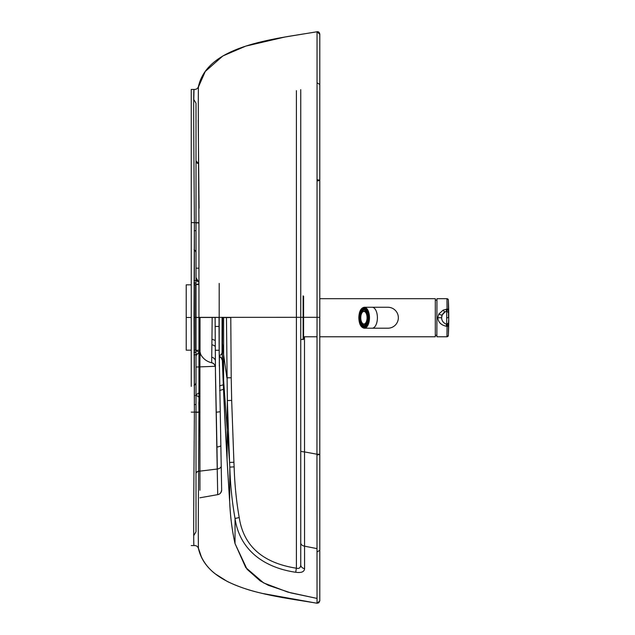 <?xml version="1.0" encoding="UTF-8"?>
<svg xmlns="http://www.w3.org/2000/svg" width="635" height="635" viewBox="0 0 635 635"><rect width="100%" height="100%" fill="white"/><g stroke="black" fill="none" stroke-linecap="round" stroke-linejoin="round"><path stroke-width="0.95" d="M223.615 317.548A1904.484 1.762 -0 0 1 222.607 317.54L222.456 343.622L223.615 354.711L223.615 317.548A1904.492 1.762 0 0 0 226.465 317.571L227.346 400.534L229.584 462.478A2299.383 2277.427 88.2 0 0 229.814 467.106C230.299 484.442 232.045 501.579 235.037 518.501C239.895 551.545 265.97 567.992 295.791 572.278C301.411 573.04 304.34 571.833 304.578 568.666L304.483 336.78M317.841 317.325L319.794 317.325L317.048 317.325L316.944 454.946L319.786 454.501L317.992 454.057L319.73 454.596L316.944 454.946L317.048 602.718M317.992 180.943L319.786 180.165L319.794 600.9L317.048 603.242C274.884 595.987 208.312 590.129 198.604 549.116C198.088 546.616 196.548 545.425 194 545.56C193.294 547.314 193.881 483.179 194.389 412.123L194 317.373L317.048 317.325L317.048 31.758C274.884 39.013 208.312 44.871 198.604 85.884C198.08 88.384 196.548 89.567 194 89.44L191.238 89.44L191.238 248.856M222.067 342.63A4.762 2.889 0.5 0 1 222.456 343.622L222.377 355.378L223.615 380.548L229.584 462.478L233.91 462.248A2318.266 2309.447 89.4 0 0 234.14 466.876C234.648 484.227 236.339 501.126 239.22 517.549C244.07 549.164 266.66 563.547 296.402 568.214C299.164 568.96 300.617 567.793 300.744 564.713L300.744 295.831M191.238 89.44L191.238 386.397M191.238 352.75L191.238 355.021M191.238 352.139L191.238 350.163L186.222 350.163L186.222 284.837L191.238 284.837L191.238 283.17M198.604 85.884C197.961 83.923 198.477 149.487 198.953 222.71L198.953 412.036C198.477 485.243 197.961 550.95 198.604 549.116C197.961 551.077 198.477 485.521 198.953 412.29L196.001 412.345L196.001 404.535L194.27 404.543M215.368 366.284L196.001 367.03L196.001 474.202C195.858 472.384 197.167 471.361 199.93 471.138L199.93 366.959C199.866 358.386 200.073 353.719 200.549 352.973C197.35 352.949 195.834 354.528 196.001 357.727L196.001 404.535M196.001 354.52A4.286 0.452 -0 0 1 193.993 354.901M200.295 352.981C197.191 353.401 195.755 354.981 196.001 357.727L196.001 357.815M196.001 359.767L196.001 360.648M196.001 362.013L196.001 363.76M196.001 365.26L196.001 366.546M196.001 352.147L193.985 352.623M198.953 222.71L194.389 222.631C193.889 151.567 193.294 87.566 194 89.44L193.794 99.497L196.001 103.243L196.001 412.139L196.001 284.567L198.596 284.567L196.001 284.567M193.985 352.092L196.001 352.092L196.001 350.171L196.001 357.751M196.001 474.202L196.001 474.083C195.85 472.257 197.16 471.241 199.93 471.019L199.93 350.274L196.001 350.266M199.93 471.162L199.938 490.252M199.93 471.138L217.305 469.019A4.762 3.119 -0.9 0 0 221.242 465.884A4.762 3.119 -0.9 0 0 221.226 465.693M215.162 340.416L211.947 339.209L212.169 317.46L200.033 317.468L200.033 353.068L195.651 350.163L195.651 317.468L200.033 317.468M215.368 366.085L215.368 367.252A4768.437 4768.437 0.2 0 0 215.384 367.697L215.368 367.252A4.762 4.762 0 0 0 211.669 362.791L211.947 339.209M219.472 356.449L219.273 362.958M219.559 356.489L219.432 358.219A4.762 2.127 -177.3 0 0 219.408 357.949M215.114 326.469L219.051 326.461L219.043 317.429L215.106 317.421L215.487 376.047L217.71 494.649A4.762 4.762 -0 0 0 221.647 489.791L221.639 489.656M319.794 34.346L317.048 31.758C318.492 31.512 319.405 32.298 319.794 34.099L319.794 84.503L317.024 82.772M317.992 180.61L319.786 180.165L316.944 179.713L319.786 180.165L319.794 84.503M191.238 282.575L191.238 280.305M198.612 268.2L196.001 268.137L196.001 222.861M196.001 230.688L194.27 230.688M196.001 280.797A4.286 0.445 0 0 0 193.993 280.424M196.001 284.829L196.001 222.639L191.714 222.639M196.001 275.407L196.001 274.526M196.001 273.153L196.001 271.407M196.001 269.907L196.001 268.621M196.001 283.17L193.985 282.702M198.549 163.632L196.001 160.798M198.557 163.759L196.683 162.87L196.001 160.917M198.596 281.932L196.866 280.86L196.001 277.455C196.048 280.027 196.993 281.535 198.826 281.996C196.969 281.408 196.024 279.9 196.001 277.463L198.596 281.964L196.001 277.487M196.001 283.226L193.985 283.234M191.714 412.131L196.001 412.139L196.001 531.757L193.794 535.503M191.238 98.965L191.238 222.869M300.744 89.654L300.744 564.713A4.762 4.032 -0 0 0 304.578 568.666M295.791 572.278A4.762 0.405 101.5 0 1 296.402 568.214L296.402 90.646M198.953 412.29L198.85 404.336C198.715 401.796 199.001 400.304 199.692 399.883L199.93 399.621M219.654 390.533L223.504 389.263M196.001 394.851L199.93 392.224M219.575 385.85L223.322 384.818M199.072 208.28L198.223 120.221M191.238 222.631L194.389 222.631L194.389 412.123L198.953 412.036M199.692 399.883C199.485 397.169 198.025 395.7 195.318 395.478M198.953 222.964L196.001 222.909L198.953 222.964M435.3 336.78L435.3 298.688L435.3 336.78L319.794 336.78M317.048 336.78L303.601 336.78L303.601 317.73M398.351 317.73A10.477 10.477 0 0 0 387.874 307.261A10.477 10.477 0 0 1 398.351 317.73A10.477 10.477 0 0 1 387.874 328.208A10.477 10.477 0 0 0 398.351 317.73M368.26 316.301L367.776 316.301A7.858 3.929 90 0 0 367.149 313.277L367.498 312.595A8.811 4.405 90 0 1 368.26 316.301L368.26 316.301M360.68 313.277A7.858 3.929 90 0 0 360.053 316.301L359.569 316.301A8.811 4.405 90 0 1 360.339 312.595L361.339 313.277A7.858 3.929 90 0 1 362.347 311.261L361.688 311.261A7.858 3.929 90 0 1 363.204 310.007L363.863 310.007A7.858 3.929 90 0 1 364.577 309.88A7.858 3.929 90 0 1 364.633 309.88M361.688 311.261L361.347 310.578A8.811 4.405 90 0 1 363.204 309.039L363.204 310.007M366.141 311.261A7.858 3.929 90 0 0 364.633 310.007L364.633 309.039A8.811 4.405 90 0 1 366.482 310.578L366.141 311.261L366.8 311.261A7.858 3.929 90 0 1 367.546 312.595M360.68 322.183A7.858 3.929 -90 0 1 360.053 319.159L359.569 319.159A8.811 4.405 -90 0 0 360.339 322.866L361.339 322.183A7.858 3.929 90 0 0 362.347 324.207L361.688 324.207A7.858 3.929 -90 0 0 363.204 325.461L363.863 325.461A7.858 3.929 90 0 0 364.577 325.588A7.858 3.929 90 0 0 364.633 325.588M361.688 324.207L361.347 324.89A8.811 4.405 -90 0 0 363.204 326.422L363.204 325.461M366.141 324.207A7.858 3.929 -90 0 1 364.633 325.461L364.633 326.422A8.811 4.405 -90 0 0 366.482 324.89L366.141 324.207L366.8 324.207A7.858 3.929 90 0 0 367.546 322.866M368.26 319.159A8.811 4.405 -90 0 1 367.498 322.866L367.149 322.183A7.858 3.929 -90 0 0 367.776 319.159L368.411 319.159M360.339 312.595L361.339 313.277M360.228 319.159A8.811 4.405 90 0 1 360.228 316.301M360.998 312.595A8.811 4.405 90 0 1 361.64 311.166M363.204 309.039L363.863 309.039A8.811 4.405 90 0 1 364.577 308.927A8.811 4.405 90 0 1 364.879 308.943M364.633 309.039L365.101 309.039M364.633 326.422L365.101 326.422M364.879 326.517A8.811 4.405 90 0 1 364.577 326.541A8.811 4.405 90 0 1 363.863 326.422L363.863 325.461M363.204 326.422L363.863 326.422M361.64 324.302A8.811 4.405 90 0 1 360.998 322.866L361.339 322.183M360.339 322.866L360.998 322.866M360.053 316.301L360.712 316.301A7.858 3.929 90 0 0 360.712 319.159L360.053 319.159M364.617 309.88A7.858 3.929 -90 0 0 360.728 317.73A7.858 3.929 -90 0 0 364.617 325.588M367.911 319.159A6.667 3.334 -90 0 0 367.99 317.73A6.667 3.334 -90 0 0 367.911 316.301M367.197 313.42A6.667 3.334 -90 0 0 364.022 311.19L362.887 311.793A6.286 3.143 -90 0 0 360.775 317.73A6.286 3.143 -90 0 0 362.887 323.667A6.286 3.143 -90 0 0 367.062 317.73A6.286 3.143 -90 0 0 362.887 311.793M362.887 323.667L364.022 324.279A6.667 3.334 -90 0 0 367.197 322.048M363.863 309.039L363.863 310.007M446.389 326.319L446.389 324.12M446.389 311.348L446.389 309.15M436.864 336.336L436.864 335.304L435.491 335.304M436.864 336.685L436.959 298.688L436.864 336.685M436.959 336.78L446.937 336.78A1.429 1.429 85.4 0 0 447.127 336.764A1.429 1.429 85.4 0 1 446.937 336.78L447.056 326.398A1.429 0.651 1.7 0 0 448.477 325.842L448.77 317.73A58.531 58.531 -78.2 0 0 448.461 312.499L448.358 300.053L447.143 298.704A1.429 1.429 -85.4 0 1 448.358 300.053L448.77 317.73A58.531 58.531 -102.2 0 1 448.461 322.969A1.429 1.429 -35.1 0 1 446.699 324.207L446.699 311.261A6.667 6.667 0 0 0 446.699 324.207L446.699 324.207A6.667 6.667 0 0 1 446.699 311.261L445.04 311.912L442.238 314.96L441.635 317.452M446.722 317.73L448.477 317.73L448.477 312.483L446.699 311.261L447.056 309.062L443.182 310.118L438.769 314.095L437.817 317.73C438.261 322.461 441.341 325.35 447.056 326.398L446.73 324.215A1.429 1.429 7.7 0 0 446.81 324.231M448.477 309.626A1.429 0.651 -1.7 0 0 447.056 309.062L446.937 298.688A1.429 1.429 -85.4 0 1 447.143 298.704M448.762 319.675A381.159 381.159 0 0 1 448.358 335.415L447.127 336.764A1.429 1.429 85.4 0 0 448.358 335.415L448.477 325.842M441.706 318.77L441.809 319.278M444.159 322.961L444.849 323.437M448.762 315.793A381.159 381.159 0 0 0 448.358 300.053M303.601 296.307L303.601 339.161L300.744 339.638M221.885 353.687A4.762 4.183 0.3 0 1 222.377 355.378L222.361 360.648A4761.206 4761.198 0 0 0 223.615 391.724L223.615 391.724A4761.214 4761.214 180 0 0 227.068 459.78L229.648 501.285C230.243 516.049 232.045 530.154 235.037 543.6L247.055 569.262L260.191 580.89L268.399 585.327L290.687 592.86L317.063 598.424L287.869 592.122L263.636 582.922L245.769 567.587L235.037 543.6C232.148 531.003 230.354 516.898 229.648 501.285L229.648 501.285A4761.198 4761.198 180 0 1 227.068 459.78L227.346 400.534L231.672 400.423L233.91 462.248M229.648 501.285L229.814 467.106L234.14 466.876M227.068 459.78L223.615 391.724L223.615 354.711L226.893 377.825L231.211 377.754L231.672 400.423M235.037 543.6L235.037 518.501L239.22 517.549M317.016 548.624L304.435 546.14A4.762 3.421 0 0 1 300.744 542.814L300.744 542.814M222.361 360.648L221.345 357.886L219.21 356.346A4.762 4.762 179.9 0 1 222.361 360.648L223.615 391.724M319.794 550.259L317.024 551.99M316.944 454.208L304.181 451.858A4.762 0.929 -0 0 1 300.744 450.969M319.794 550.497L319.794 518.025M226.465 317.571L230.775 317.579L231.211 377.754M215.352 317.468L206.637 317.468M196.001 382.199A4.286 4.024 0 0 1 194.096 385.548M186.222 317.468L191.238 317.468M194 317.468L195.651 317.468L195.651 284.837L193.993 284.837M199.93 350.274L199.93 317.421M215.384 367.641L216.956 447.119A4.762 1.595 178.8 0 0 216.964 447.119L217.305 469.13M216.956 446.984A4.762 1.587 -1.2 0 0 220.893 445.333A4.762 1.587 -1.2 0 0 220.877 445.222M216.162 412.226L220.075 411.766M215.225 350.274L219.154 350.242L221.647 489.958C220.782 494.213 219.107 494.197 217.71 494.649L199.93 497.784M215.106 317.452L212.169 317.46M215.313 360.49A4.762 4.175 0.5 0 0 211.685 357.211M215.194 346.496A4.762 2.881 1.1 0 0 211.852 344.813M196.001 253.047A4.286 4.024 -0 0 0 194.096 249.698M194.389 222.631L194 317.373M191.238 412.123L194.389 412.123M219.194 283.408L219.178 353.203M222.075 317.444L222.052 352.425M387.874 328.208L372.166 328.208A10.477 5.239 -90 0 0 377.404 317.73A10.477 5.239 -90 0 0 372.166 307.261L387.874 307.261M364.244 328.208A10.477 5.239 -90 0 0 369.483 317.73A10.477 5.239 -90 0 0 364.244 307.261C360.886 307.935 359.077 311.428 358.815 317.73C359.077 324.033 360.886 327.525 364.244 328.208L372.166 328.208M358.87 317.73A10.097 5.048 -90 0 0 366.443 326.477A10.097 5.048 -90 0 0 366.443 308.991A10.097 5.048 -90 0 0 358.87 317.73M359.331 317.73A9.168 4.58 90 0 1 366.204 309.793A9.168 4.58 90 0 1 366.204 325.668A9.168 4.58 90 0 1 359.331 317.73M359.72 319.159A8.93 4.461 90 0 1 359.656 317.73A8.93 4.461 90 0 1 359.72 316.301M360.474 312.595A8.93 4.461 90 0 1 361.394 310.666M362.736 309.245A8.93 4.461 90 0 1 364.125 308.808A8.93 4.461 90 0 1 366.633 310.348M366.633 325.12A8.93 4.461 90 0 1 364.125 326.66A8.93 4.461 90 0 1 362.736 326.223M361.394 324.795A8.93 4.461 90 0 1 360.474 322.866M447.127 336.764A1.429 1.429 85.4 0 0 448.358 335.415L448.762 319.659M446.992 325.382A1.429 1.024 -1.3 0 0 448.485 324.469L448.707 320.905M437.817 317.73L441.627 317.73M438.769 314.095A3.81 0.667 -155.4 0 0 442.238 314.96L442.238 314.96M443.182 310.118A3.81 0.794 -119.2 0 0 445.04 311.912L445.04 311.912M446.992 310.086A1.429 1.024 1.3 0 1 448.485 310.991L448.707 314.563M446.08 311.444L446.722 311.253A1.429 1.429 -7.7 0 1 446.81 311.237M303.125 295.831L303.125 339.638M317.048 603.242L318.834 602.798L319.794 600.781M193.985 350.163L195.651 350.163M200.033 353.068C202.351 358.172 206.232 361.418 211.669 362.791C213.535 362.942 214.773 364.426 215.368 367.252M219.432 358.219L219.305 366.165M219.051 326.461L219.154 350.242M319.794 48.284L319.794 35.314M319.794 293.791L319.794 210.391M195.651 284.837L198.596 283.821M198.223 547.561L201.351 556.792C204.541 563.467 209.129 569.127 215.106 573.77L227.338 581.485C238.347 586.764 250.134 590.764 262.692 593.487L316.801 603.202M317.063 31.758L285.02 37.005L245.816 46.109L222.861 55.959L205.264 71.477L198.223 87.439M191.238 545.56L194 545.56M219.202 355.584L221.321 354.64L222.052 352.711M435.3 298.688L319.794 298.688M435.491 300.164L436.864 300.164M372.166 307.261L364.244 307.261M364.125 308.808C369.681 308.046 369.681 327.414 364.125 326.66M446.937 298.688L436.959 298.688M445.905 323.953L445.318 323.699M446.754 324.215L448.5 323.009L448.77 317.73L448.5 312.46L446.754 311.245"/></g></svg>

